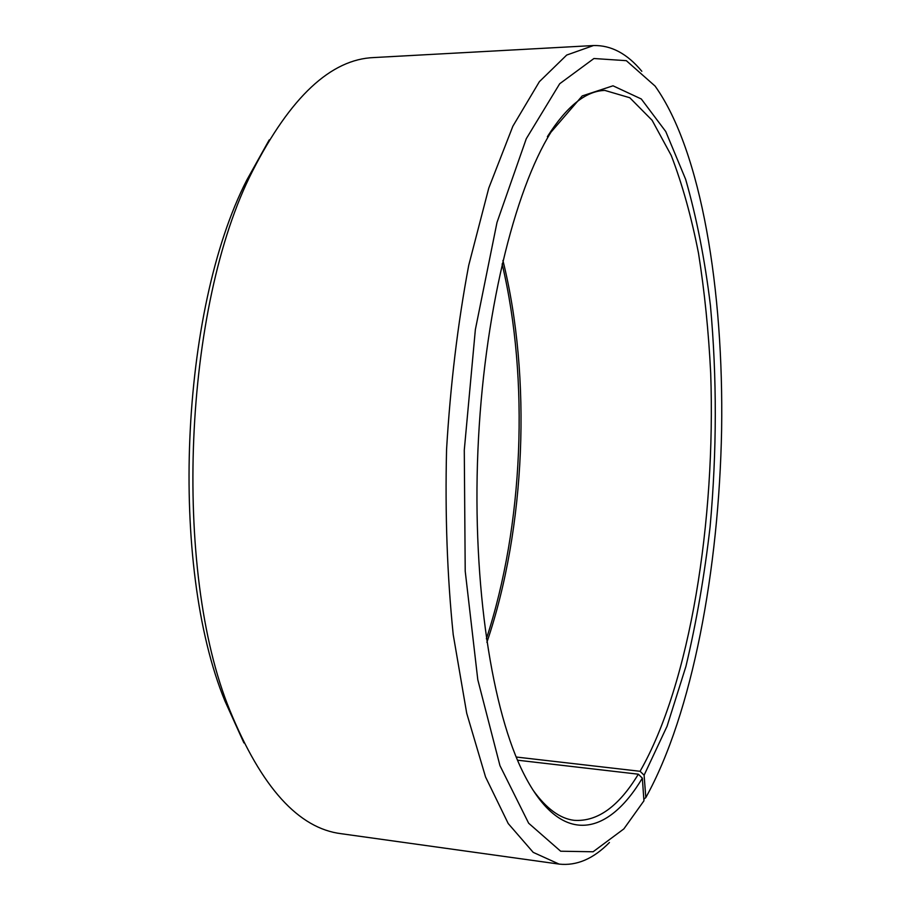<?xml version="1.0" encoding="UTF-8"?>
<svg xmlns="http://www.w3.org/2000/svg" width="910" height="910" viewBox="0 0 910 910"><rect width="100%" height="100%" fill="white"/><g stroke="black" fill="none" stroke-linecap="round" stroke-linejoin="round"><path stroke-width="1.36" d="M516.186 757.029L640.071 771.293C690.133 683.967 715.817 520.224 710.699 373.305C708.606 331.422 704.545 291.416 698.516 253.298C691.372 216.739 682.272 184.127 671.227 155.462L652.129 120.313L629.8 97.745L604.854 90.42C585.835 90.92 566.68 106.345 547.365 136.682M486.896 642.323C525.661 528.118 531.986 377.536 502.923 260.476M517.506 760.191L638.319 774.194L642.346 778.141L643.939 800.811L623.873 828.885L593.104 851.771L560.651 851.214L528.653 823.22L499.954 765.64L477.796 679.724L465.215 571.161L464.282 450.12L475.361 329.579L496.997 222.45L526.287 138.695L559.707 83.731L593.934 58.513L626.33 60.674L655.075 86.063C701.564 151.151 723.757 290.597 721.619 429.656C719.002 569.057 692.408 713.69 645.816 797.581L643.825 799.276M533.067 790.164C546.341 808.626 560.048 818.682 574.199 820.331C597.449 821.878 618.823 806.499 638.319 774.194M640.071 771.293L644.109 775.195L667.064 726.248L685.924 666.404C696.4 622.315 704.465 575.723 710.107 526.651C716.898 451.246 717 377.536 710.437 305.521C704.806 259.327 696.548 217.262 685.651 179.338L665.767 131.552L641.3 98.985L612.999 85.802L582.218 95.925L550.948 132.223C514.173 191.134 483.585 315.577 477.909 450.689C472.233 585.801 492.287 712.371 523.989 774.16C561.106 847.392 608.039 835.812 642.346 778.141M644.109 775.195L645.816 797.581M641.823 71.287C627.263 53.69 611.145 45.102 593.491 45.545L566.702 55.055L539.38 81.672L512.876 126.194L488.772 188.097L468.718 265.345C457.81 323.38 450.427 384.714 446.571 449.369C445.001 514.127 447.208 575.871 453.214 634.611L466.716 713.269L485.553 776.981L508.224 823.561L533.214 852.374L559.115 864.102C576.678 866.013 593.445 858.824 609.438 842.501M593.491 45.545L374.033 57.546C330.933 59.116 290.426 96.96 252.514 171.114C183.501 305.589 172.365 570.593 229.866 710.38C261.432 787.457 298.628 828.566 341.432 833.742L559.115 864.102M269.235 139.878L246.803 180.066C179.85 310.572 169.158 565.326 224.929 700.984L243.914 742.913M486.372 638.809C523.466 525.832 529.609 379.641 502.115 263.945M224.929 700.984L229.866 710.38M246.803 180.066L252.514 171.114"/></g></svg>
